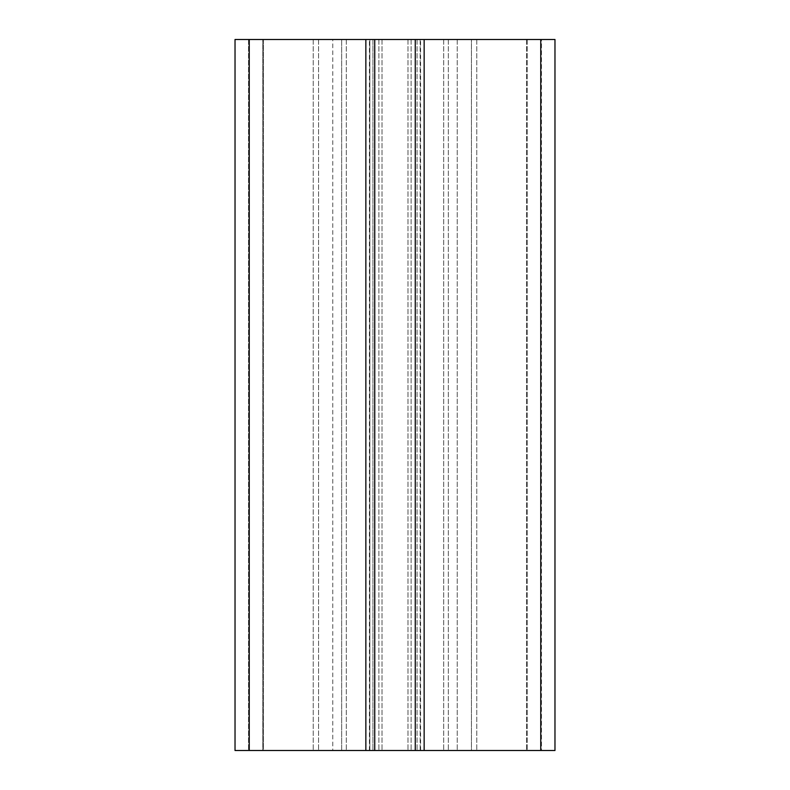 <?xml version="1.0" encoding="UTF-8"?>
<svg xmlns="http://www.w3.org/2000/svg" width="790" height="790" viewBox="0 0 790 790"><rect width="100%" height="100%" fill="white"/><g stroke="black" fill="none" stroke-linecap="round" stroke-linejoin="round"><path stroke-width="0.59" stroke-dasharray="3.95 2.96" d="M263.465 39.5L263.465 750.5L313.235 750.5L235.025 750.5L263.465 750.5L263.465 39.5L341.675 39.5L341.675 750.5L313.235 750.5L341.675 750.5L341.675 39.5L263.465 39.5L263.465 750.5L263.465 39.5L235.025 39.5L235.025 750.5L235.025 39.5L263.465 39.5M365.849 39.5L346.297 39.5L365.849 39.5L365.849 750.5L346.297 750.5L365.849 750.5M424.151 39.5L443.704 39.5L424.151 39.5L424.151 750.5L443.704 750.5L424.151 750.5M554.975 39.5L235.025 39.5L235.025 750.5L554.975 750.5L448.325 750.5L554.975 750.5L554.975 39.5M372.949 39.5L420.596 39.5L369.404 39.5L372.949 39.5L372.949 750.5L369.404 750.5L372.949 750.5L369.848 750.5L372.949 750.5L372.949 39.5M541.466 39.5L457.213 39.5L541.466 39.5L541.466 750.5L527.246 750.5L541.466 750.5L541.466 39.5M332.788 39.5L248.534 39.5L332.788 39.5L332.788 750.5L318.568 750.5L332.788 750.5L332.788 39.5M346.297 39.5L346.297 750.5L346.297 39.5M443.704 39.5L443.704 750.5L443.704 39.5M526.535 39.5L526.535 750.5L526.535 39.5M448.325 39.5L448.325 750.5L448.325 39.5M262.754 750.5L318.568 750.5L248.534 750.5L262.754 750.5L262.754 39.5L262.754 750.5M471.433 750.5L527.246 750.5L457.213 750.5L471.433 750.5L471.433 39.5L471.433 750.5M369.848 750.5L420.596 750.5L369.848 750.5L369.848 39.5L369.848 750.5M420.152 39.5L420.152 750.5L420.152 39.5M417.051 39.5L417.051 750.5L417.051 39.5M411.096 39.5L411.096 750.5L411.096 39.5M407.996 39.5L407.996 750.5L407.996 39.5M382.005 39.5L382.005 750.5L382.005 39.5M378.904 39.5L378.904 750.5L378.904 39.5M248.534 39.5L248.534 750.5L248.534 39.5M457.213 39.5L457.213 750.5L457.213 39.5M313.235 39.5L313.235 750.5L313.235 39.5M476.765 39.5L476.765 750.5L476.765 39.5M318.568 39.5L318.568 750.5L318.568 39.5M527.246 39.5L527.246 750.5L527.246 39.5M249.245 39.5L249.245 750.5M540.755 39.5L540.755 750.5M420.596 750.5L420.596 39.5M369.404 750.5L369.404 39.5"/><path stroke-width="1.19" d="M249.245 39.5L249.245 750.5L235.025 750.5L235.025 39.5L554.975 39.5L554.975 750.5L365.849 750.5L365.849 39.5M424.151 39.5L424.151 750.5M249.245 750.5L365.849 750.5M374.737 39.5L374.737 750.5M415.264 39.5L415.264 750.5M540.755 39.5L540.755 750.5"/></g></svg>
